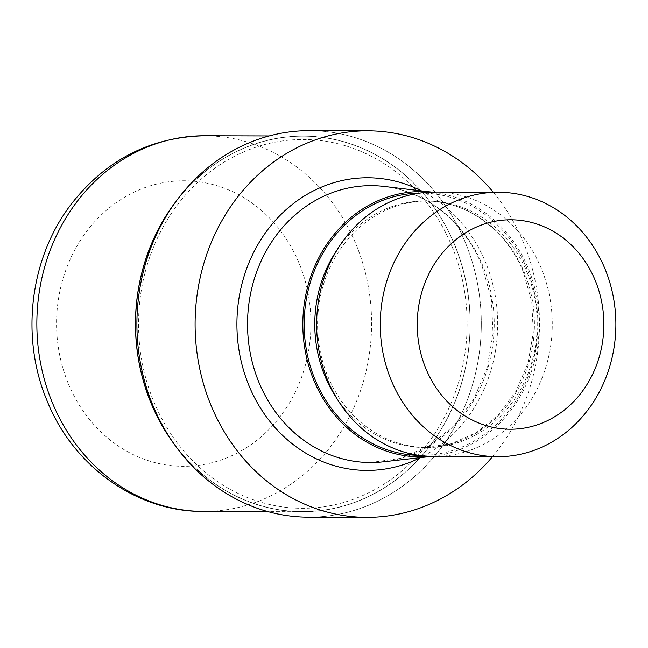 <?xml version="1.0" encoding="UTF-8"?>
<svg xmlns="http://www.w3.org/2000/svg" width="648" height="648" viewBox="0 0 648 648"><rect width="100%" height="100%" fill="white"/><g stroke="black" fill="none" stroke-linecap="round" stroke-linejoin="round"><path stroke-width="0.49" stroke-dasharray="3.24 2.43" d="M173.008 205.586A187.75 167.289 -89.8 0 1 454.799 245.292A187.75 167.289 -89.8 0 1 390.785 483.53A187.75 167.289 -89.8 0 1 172.336 441.466A187.75 167.289 -89.8 0 0 390.768 483.546A187.75 167.289 -89.8 0 0 454.799 245.292A187.75 167.289 -89.8 0 0 173.032 205.554M309.671 130.645A193.274 172.206 -89.8 0 1 465.539 243A193.274 172.206 -89.8 0 1 381.089 499.438A193.274 172.206 -89.8 0 1 152.661 404.83A193.274 172.206 -89.8 0 1 237.111 148.392A193.274 172.206 -89.8 0 1 465.539 243A193.274 172.206 -89.8 0 1 308.529 517.185M452.085 246.702A184.397 164.3 -89.8 0 1 371.515 491.354A184.397 164.3 -89.8 0 1 153.576 401.096A184.397 164.3 -89.8 0 1 234.155 156.435A184.397 164.3 -89.8 0 1 452.085 246.702M383.972 186.422A138.445 123.355 -89.8 0 1 482.938 266.134A138.445 123.355 -89.8 0 1 383.162 461.846M431.447 192.092A132.662 118.203 -89.8 0 1 433.569 192.326A132.662 118.203 -89.8 0 1 528.395 268.709A132.662 118.203 -89.8 0 1 432.783 456.233A132.662 118.203 -89.8 0 1 430.661 456.451M527.164 272.662A123.258 109.828 -89.8 0 1 427.024 447.525A123.258 109.828 -89.8 0 1 327.621 375.864A123.258 109.828 -89.8 0 1 427.753 201.002A123.258 109.828 -89.8 0 1 527.164 272.662M434.84 192.051A132.233 117.823 -89.8 0 1 541.485 268.928A132.233 117.823 -89.8 0 1 434.055 456.516M493.282 192.221A193.274 172.206 -89.8 0 1 523.738 243.17A193.274 172.206 -89.8 0 1 492.496 456.694M175.365 202.249A187.847 167.37 -89.8 0 1 303.394 136.048A187.847 167.37 -89.8 0 1 454.88 245.252A187.847 167.37 -89.8 0 1 302.276 511.742A187.847 167.37 -89.8 0 1 174.644 444.779M421.338 190.868A146.335 130.386 -89.8 0 1 485.749 262.821A146.335 130.386 -89.8 0 1 420.552 457.618M419.677 193.104A131.147 116.859 -89.8 0 1 527.172 269.341A131.147 116.859 -89.8 0 1 418.9 455.374M337.341 249.472A123.258 109.828 -89.8 0 1 424.966 200.993A123.258 109.828 -89.8 0 1 524.37 272.654A123.258 109.828 -89.8 0 1 424.238 447.517A123.258 109.828 -89.8 0 1 336.903 398.52M204.776 135.756A187.847 167.378 -89.8 0 1 356.27 244.96A187.847 167.378 -89.8 0 1 203.666 511.45M68.194 383.308A142.763 127.202 -89.8 0 1 130.58 193.89A142.763 127.202 -89.8 0 1 299.311 263.776A142.763 127.202 -89.8 0 1 236.925 453.195A142.763 127.202 -89.8 0 1 68.194 383.308M370.47 462.542L400.699 458.355L429.138 445.824L454.021 425.679L473.769 399.119L487.085 367.789L493.079 333.671L491.354 298.947L482.031 265.826C462.777 217.55 417.563 185.182 371.288 185.652M432.783 456.233L430.815 456.459M427.024 447.525L424.238 447.517L451.097 443.791L476.385 432.653L498.523 414.728L516.1 391.084L527.958 363.18L533.296 332.789L531.765 301.846L523.454 272.346C506.299 229.335 466.074 200.572 424.966 200.993L427.753 201.002M433.569 192.326L431.592 192.092M302.276 511.742L268.029 511.645M303.394 136.048L269.139 135.942"/><path stroke-width="0.97" d="M173.008 205.586A187.75 167.289 -89.8 0 0 150.863 402.497A187.75 167.289 -89.8 0 0 172.311 441.434A187.75 167.289 -89.8 0 1 150.863 402.497A187.75 167.289 -89.8 0 1 173.032 205.554M430.815 456.459L383.162 461.846A138.445 123.355 -89.8 0 1 370.47 462.542A138.445 123.355 -89.8 0 1 258.819 382.053A138.445 123.355 -89.8 0 1 371.288 185.652A138.445 123.355 -89.8 0 1 383.972 186.422L431.592 192.092M430.661 456.451A132.662 118.203 -89.8 0 1 313.64 379.785A132.662 118.203 -89.8 0 1 431.447 192.092M497.672 456.71L434.055 456.516A132.233 117.823 -89.8 0 1 327.41 379.647A132.233 117.823 -89.8 0 1 434.84 192.051L498.458 192.237A132.233 117.823 -89.8 0 1 605.102 269.114A132.233 117.823 -89.8 0 1 497.672 456.71A132.233 117.823 -89.8 0 1 391.036 379.833A132.233 117.823 -89.8 0 1 498.458 192.237M595.326 280.665A104.733 93.32 -89.8 0 1 549.561 419.62A104.733 93.32 -89.8 0 1 425.776 368.356A104.733 93.32 -89.8 0 1 471.541 229.4A104.733 93.32 -89.8 0 1 595.326 280.665M492.496 456.694A193.274 172.206 -89.8 0 1 366.728 517.355A193.274 172.206 -89.8 0 1 210.859 405A193.274 172.206 -89.8 0 1 367.87 130.815A193.274 172.206 -89.8 0 1 493.282 192.221M366.728 517.355L308.529 517.185A193.274 172.206 -89.8 0 1 152.661 404.83A193.274 172.206 -89.8 0 1 309.671 130.645L367.87 130.815M174.644 444.779A187.847 167.37 -89.8 0 1 150.782 402.538A187.847 167.37 -89.8 0 1 175.365 202.249M420.552 457.618A146.335 130.386 -89.8 0 1 248.848 385.349A146.335 130.386 -89.8 0 1 274.922 220.887A146.335 130.386 -89.8 0 1 421.338 190.868M418.9 455.374A131.147 116.859 -89.8 0 1 314.863 379.153A131.147 116.859 -89.8 0 1 419.677 193.104M336.903 398.52A123.258 109.828 -89.8 0 1 324.826 375.856A123.258 109.828 -89.8 0 1 337.341 249.472M52.164 402.246A187.847 167.378 -89.8 0 1 204.776 135.756L204.776 135.756C150.449 137.003 105.924 159.813 71.207 204.193C29.816 258.017 20.242 336.944 46.948 400.48C72.835 465.904 136.542 512.066 203.666 511.45L203.666 511.45A187.847 167.378 -89.8 0 1 52.164 402.246M268.029 511.645L203.666 511.45M269.139 135.942L204.776 135.756"/></g></svg>
